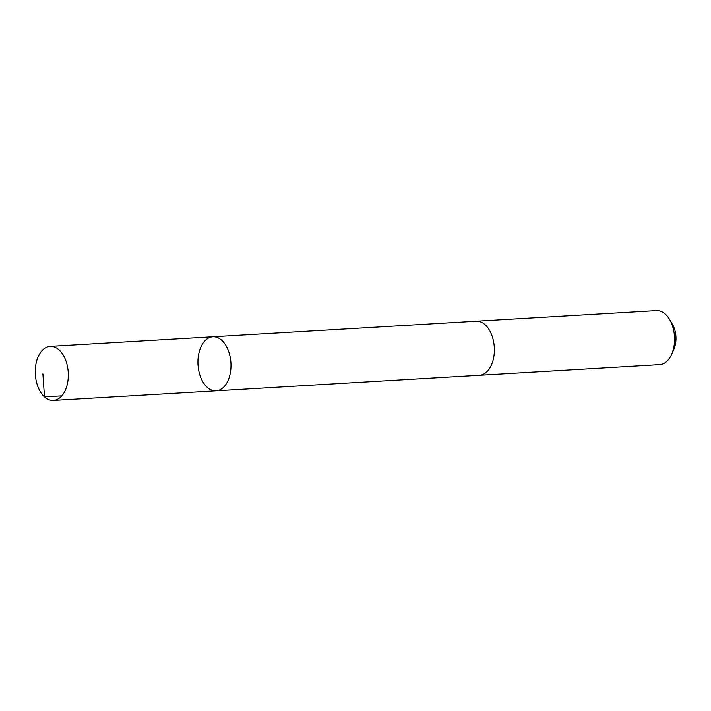 <?xml version="1.0" encoding="UTF-8"?>
<svg xmlns="http://www.w3.org/2000/svg" width="711" height="711" viewBox="0 0 711 711"><rect width="100%" height="100%" fill="white"/><g stroke="black" fill="none" stroke-linecap="round" stroke-linejoin="round"><path stroke-width="1.07" d="M212.873 336.765L476.246 321.221A27.071 16.477 86.6 0 1 493.603 357.953A27.071 16.477 86.6 0 1 479.436 375.266L216.064 390.819A27.071 16.486 -93.4 0 0 230.924 362.823A27.071 16.486 -93.4 0 0 212.873 336.765A27.071 16.486 -93.4 0 0 198.707 354.087A27.071 16.486 -93.4 0 0 216.064 390.819A27.071 16.486 -93.4 0 0 230.924 362.823A27.071 16.486 -93.4 0 0 212.873 336.765L50.197 346.364A27.08 16.486 86.6 0 1 67.554 383.105A27.08 16.486 86.6 0 1 53.387 400.426A27.08 16.486 86.6 0 1 36.03 363.685A27.08 16.486 86.6 0 1 50.197 346.364M475.872 321.239A27.08 16.486 86.6 0 1 476.246 321.212A27.08 16.486 86.6 0 1 493.603 357.953A27.08 16.486 86.6 0 1 479.436 375.275A27.08 16.486 86.6 0 1 479.063 375.292M476.246 321.212L656.449 310.574A27.08 16.486 86.6 0 1 669.646 319.523A27.08 16.486 86.6 0 1 673.806 347.315A27.08 16.486 86.6 0 1 671.699 354.194A27.08 16.486 86.6 0 1 659.639 364.636L479.436 375.275M669.646 319.523L672.49 324.376A19.259 11.723 86.6 0 1 675.45 344.142A19.259 11.723 86.6 0 1 673.948 349.039L671.699 354.194M61.821 395.858L44.482 396.88L42.909 373.924M216.064 390.819L53.387 400.426"/></g></svg>
